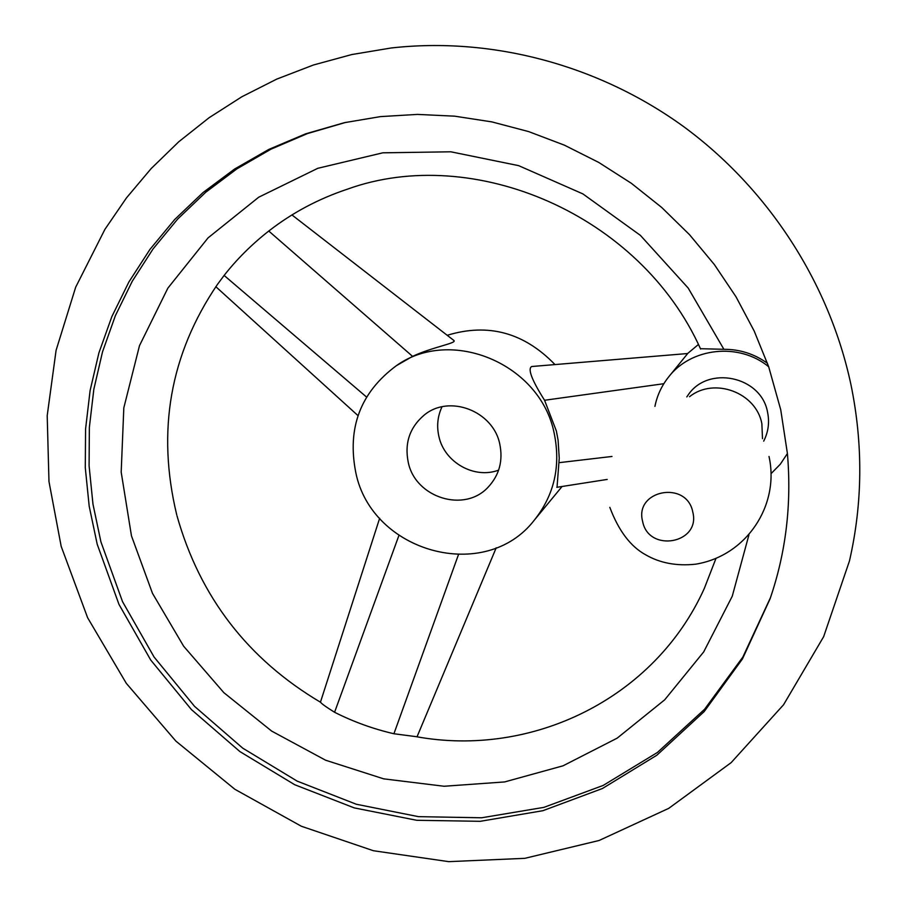 <?xml version="1.0" encoding="UTF-8"?>
<svg xmlns="http://www.w3.org/2000/svg" width="907" height="907" viewBox="0 0 907 907"><rect width="100%" height="100%" fill="white"/><g stroke="black" fill="none" stroke-linecap="round" stroke-linejoin="round"><path stroke-width="1.36" d="M762.504 438.671L761.869 423.784C756.291 392.527 714.104 376.904 689.547 396.71M763.705 441.142L764.431 439.612C768.478 430.916 769.533 421.834 767.583 412.345C761.415 376.02 707.381 364.909 687.778 395.543L686.803 396.915M771.245 473.443L780.281 464.248L787.412 453.534C791.754 504.099 785.961 552.567 770.032 598.926L742.459 658.924L704.195 711.564L656.883 755.191L602.429 788.512L542.874 810.699L480.279 821.311L416.732 820.291L354.252 807.899L294.718 784.725L239.924 751.597L191.445 709.614L150.721 660.035L118.964 604.368L97.196 544.223L89.192 506.231L85.281 467.672L85.575 428.977L90.099 390.6L98.874 352.993L111.844 316.611L128.919 281.93L149.95 249.391L174.745 219.46L203.043 192.545L234.55 169.065L268.891 149.383L305.659 133.828L344.377 122.683L380.521 116.606L417.447 114.407L454.724 116.175L491.945 121.912L528.656 131.594L564.415 145.165L598.801 162.466L631.374 183.316L661.736 207.488L689.524 234.686L714.387 264.595L736.031 296.838L754.193 331.032L768.683 366.757C739.001 342.166 690.805 347.574 668.346 377.312C661.543 385.963 657.076 395.656 654.933 406.381M345.816 122.366L307.416 133.59L270.966 149.179L236.92 168.849L205.708 192.273L177.659 219.075L153.102 248.869L132.263 281.238L115.359 315.715L102.514 351.871L93.84 389.25L89.362 427.378L89.09 465.813L92.968 504.122L100.915 541.853L122.536 601.658L154.077 657.031L194.54 706.349L242.702 748.139L297.156 781.12L356.315 804.248L418.433 816.651L481.617 817.785L543.894 807.366L603.178 785.439L657.428 752.459L704.603 709.251L742.856 657.053L770.519 597.532M715.884 558.644L704.297 588.484C654.65 698.639 531.876 757.878 416.03 736.643L393.921 733.752C373.185 728.945 353.401 721.779 334.581 712.278C325.806 706.802 321.101 703.401 320.477 702.086L379.659 518.248M176.729 514.825C156.548 431.006 170.085 354.252 217.34 284.571L224.12 275.433C236.931 259.107 251.817 244.312 268.767 231.036L412.583 356.372L396.348 365.702C360.442 392.334 346.939 428.025 355.839 472.796C372.017 552.544 485.324 583.847 534.348 520.108C554.302 494.961 560.923 466.005 554.188 433.251C540.572 363.968 451.176 326.429 396.348 365.702M700.453 348.707L723.888 349.297L688.175 288.041L640.387 235.367L582.895 193.905L518.634 165.641L450.824 151.798L382.799 152.818L317.79 168.305L258.722 197.204L208.077 237.861L167.863 288.143L139.485 345.68L123.817 407.878L121.187 472.128L131.458 535.833L152.478 593.337L183.633 646.203L223.836 692.653L271.681 731.099L325.579 760.202L383.706 778.852L444.101 786.256L504.621 781.936L563.054 765.803L617.157 738.162L664.729 699.785L703.696 651.906L732.255 596.228L748.933 534.869M291.952 214.936L453.897 340.488C457.151 343.209 432.628 346.939 412.583 356.372M554.982 364.58C524.065 332.563 488.136 322.801 447.196 335.295M557.034 487.274L559.245 458.205L558.077 440.065L556.354 430.961L544.563 400.27C531.808 380.067 527.511 368.82 531.683 366.519L687.699 353.526M687.699 353.537L668.346 377.312M723.888 349.297C739.897 349.274 754.42 353.945 767.469 363.299M698.413 344.49L687.585 353.537M534.348 520.108L562.068 486.492M442.015 406.79C437.571 416.256 436.539 426.199 438.931 436.607C444.464 462.411 474.463 479.338 498.623 470.132M408.252 462.343C415.406 497.852 464.633 513.237 488.306 486.98C499.349 474.973 503.17 460.688 499.78 444.101C493.17 410.814 449.01 394.103 424.113 415.157C409.681 427.492 404.397 443.217 408.252 462.343M692.789 512.058C686.814 479.973 634.129 490.041 642.621 521.389C648.494 553.123 701.009 543.622 692.789 512.058M768.683 366.757L780.734 409.76L787.412 453.534M366.507 397.005L224.12 275.433M398.899 535.504L334.581 712.278M458.386 554.869L393.921 733.752M559.063 462.672L611.987 456.459M544.563 400.27L663.845 383.706M850.879 384.341C829.157 282.667 768.229 188.622 683.356 126.413C598.121 64.714 491.594 36.643 391.03 48.003L351.701 54.567L313.471 64.987L276.737 79.113L241.84 96.766L209.086 117.729L178.781 141.753L151.174 168.566L126.481 197.873L104.906 229.369L75.678 287.202L56.087 350.34L47.198 415.701L48.978 481.583L61.177 546.354L87.616 617.724L126.288 683.311L175.89 741.11L234.868 789.283L301.396 826.266L373.423 850.732L448.716 861.65L524.813 858.328L599.073 840.494L668.765 808.341L731.144 762.64L783.557 704.762L823.647 636.68L849.474 560.911C862.693 503.068 863.192 444.317 850.947 384.647M320.625 702.313C247.792 659.128 199.914 596.976 177.001 515.845M269.084 230.797C292.473 212.657 318.584 198.78 347.404 189.178C473.307 143.567 640.229 214.324 700.601 349.036M215.832 286.703L357.993 415.61M417.027 736.813L496.186 547.839M607.225 479.429L556.796 487.308M609.821 507.353C618.631 530.776 630.603 546.604 645.761 554.857C660.069 563.111 676.701 566.217 695.646 564.188C746.597 555.912 779.884 505.12 769.011 456.47"/></g></svg>

